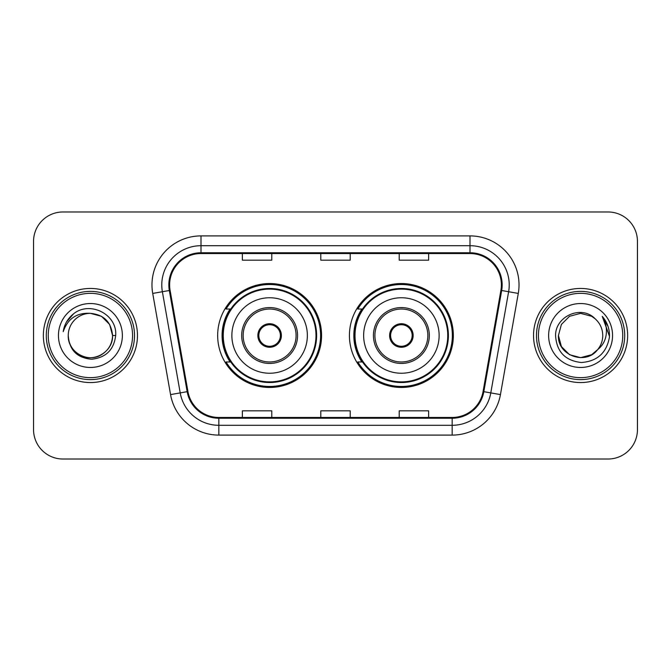 <?xml version="1.0" encoding="UTF-8"?>
<svg xmlns="http://www.w3.org/2000/svg" width="671" height="671" viewBox="0 0 671 671"><rect width="100%" height="100%" fill="white"/><g stroke="black" fill="none" stroke-linecap="round" stroke-linejoin="round"><path stroke-width="1.01" d="M349.423 335.5A51.961 51.961 0 0 0 401.384 387.461A51.961 51.961 0 0 0 453.336 335.5A51.961 51.961 0 0 0 401.384 283.539A51.961 51.961 0 0 0 349.423 335.5M217.664 335.5A51.961 51.961 0 0 0 269.616 387.461A51.961 51.961 0 0 0 321.577 335.5A51.961 51.961 0 0 0 269.616 283.539A51.961 51.961 0 0 0 217.664 335.5M230.119 361.971A47.549 47.549 0 0 1 230.119 309.029M361.879 361.971A47.549 47.549 0 0 1 361.879 309.029M33.55 241.384L33.55 429.616A29.407 29.407 0 0 0 62.957 459.023L608.043 459.023A29.407 29.407 0 0 0 637.45 429.616L637.45 241.384A29.407 29.407 0 0 0 608.043 211.977L62.957 211.977A29.407 29.407 0 0 0 33.55 241.384L33.55 429.616M43.355 335.5A47.054 47.054 0 0 0 90.409 382.554A47.054 47.054 0 0 0 137.471 335.5A47.054 47.054 0 0 0 90.409 288.446A47.054 47.054 0 0 0 43.355 335.5A47.054 47.054 0 0 0 90.409 382.554A47.054 47.054 0 0 0 137.471 335.5A47.054 47.054 0 0 0 90.409 288.446A47.054 47.054 0 0 0 43.355 335.5M533.529 335.5A47.054 47.054 0 0 0 580.591 382.554A47.054 47.054 0 0 0 627.645 335.5A47.054 47.054 0 0 0 580.591 288.446A47.054 47.054 0 0 0 533.529 335.5A47.054 47.054 0 0 0 580.591 382.554A47.054 47.054 0 0 0 627.645 335.5A47.054 47.054 0 0 0 580.591 288.446A47.054 47.054 0 0 0 533.529 335.5M169.62 284.915A31.369 31.369 0 0 1 200.998 253.546L470.002 253.546A31.369 31.369 0 0 1 500.902 290.358L483.061 391.537A31.369 31.369 0 0 1 452.162 417.454L218.838 417.454A31.369 31.369 0 0 1 187.939 391.537L170.099 290.358A31.369 31.369 0 0 1 169.62 284.915M168.84 284.915A32.158 32.158 0 0 0 169.327 290.501L187.167 391.671A32.158 32.158 0 0 0 218.838 418.243L452.162 418.243A32.158 32.158 0 0 0 483.833 391.671L501.673 290.501A32.158 32.158 0 0 0 470.002 252.757L200.998 252.757A32.158 32.158 0 0 0 168.84 284.915M152.72 293.428A49.017 49.017 0 0 1 200.998 235.898L470.002 235.898A49.017 49.017 0 0 1 518.28 293.428L500.44 394.598A49.017 49.017 0 0 1 452.162 435.102L218.838 435.102A49.017 49.017 0 0 1 170.56 394.598L152.72 293.428L162.374 291.726A39.212 39.212 0 0 1 200.998 245.703L470.002 245.703A39.212 39.212 0 0 1 508.626 291.726L490.786 392.896A39.212 39.212 0 0 1 452.162 425.297L218.838 425.297A39.212 39.212 0 0 1 180.214 392.896L162.374 291.726A39.212 39.212 0 0 1 161.778 284.915M608.043 211.977L62.957 211.977M62.957 459.023L608.043 459.023M637.45 429.616L637.45 241.384M320.797 253.546L320.797 260.18L350.203 260.18L350.203 253.546M242.365 253.546L242.365 260.18L271.78 260.18L271.78 253.546M399.22 253.546L399.22 260.18L428.635 260.18L428.635 253.546M350.203 417.454L350.203 410.82L320.797 410.82L320.797 417.454M271.78 417.454L271.78 410.82L242.365 410.82L242.365 417.454M428.635 417.454L428.635 410.82L399.22 410.82L399.22 417.454M132.564 335.5A42.156 42.156 0 0 0 90.409 293.344A42.156 42.156 0 0 0 48.253 335.5A42.156 42.156 0 0 0 90.409 377.656A42.156 42.156 0 0 0 132.564 335.5M134.527 335.5A44.118 44.118 0 0 0 90.409 291.382A44.118 44.118 0 0 0 46.291 335.5A44.118 44.118 0 0 0 90.409 379.618A44.118 44.118 0 0 0 134.527 335.5M115.68 335.5L112.569 335.5L109.599 324.42L101.489 316.309L90.409 313.34C103.871 314.649 111.26 322.038 112.569 335.5L109.599 324.42L101.489 316.309L90.409 313.34L101.489 316.309L109.599 324.42L112.569 335.5L109.599 324.42L101.489 316.309L90.409 313.34L101.489 316.309L109.599 324.42L112.569 335.5C112.275 343.854 108.576 350.254 101.489 354.691C87.675 363.539 67.494 351.889 68.249 335.5C69.272 350.052 77.073 357.962 91.642 359.237C105.926 357.685 113.944 349.776 115.68 335.5C117.4 314.305 89.864 300.566 73.567 313.802C67.796 318.415 64.349 324.353 63.217 331.617C67.779 318.616 76.846 312.527 90.409 313.34L101.489 316.309L109.599 324.42L112.569 335.5C113.332 351.889 93.143 363.539 79.329 354.691C72.242 350.254 68.551 343.854 68.249 335.5C67.494 351.889 87.675 363.539 101.489 354.691C108.576 350.254 112.275 343.854 112.569 335.5C112.275 343.854 108.576 350.254 101.489 354.691C87.675 363.539 67.494 351.889 68.249 335.5C68.551 343.854 72.242 350.254 79.329 354.691C93.143 363.539 113.332 351.889 112.569 335.5C113.332 351.889 93.143 363.539 79.329 354.691C72.242 350.254 68.551 343.854 68.249 335.5A22.16 22.16 0 0 1 90.409 313.34L101.489 316.309L109.599 324.42L112.569 335.5A22.16 22.16 0 0 0 112.56 334.695M58.444 335.5A31.965 31.965 0 0 0 90.409 367.465A31.965 31.965 0 0 0 122.374 335.5A31.965 31.965 0 0 0 90.409 303.535A31.965 31.965 0 0 0 58.444 335.5M66.463 322.046L73.567 313.802M66.429 322.114L66.706 321.619L66.429 322.114M231.872 335.5A37.744 37.744 0 0 1 269.616 297.756A37.744 37.744 0 0 1 307.36 335.5A37.744 37.744 0 0 1 269.616 373.244A37.744 37.744 0 0 1 231.872 335.5A37.744 37.744 0 0 0 269.616 373.244A37.744 37.744 0 0 0 307.36 335.5M243.154 335.5A26.471 26.471 0 0 0 269.616 361.971A26.471 26.471 0 0 0 296.087 335.5A26.471 26.471 0 0 0 269.616 309.029A26.471 26.471 0 0 0 243.154 335.5M230.715 309.029A47.054 47.054 0 0 0 230.715 361.971M315.991 335.5A46.374 46.374 0 0 0 269.616 289.126A46.374 46.374 0 0 0 223.25 335.5A46.374 46.374 0 0 0 269.616 381.874A46.374 46.374 0 0 0 315.991 335.5M257.857 335.5A11.768 11.768 0 0 0 269.616 347.268A11.768 11.768 0 0 0 281.384 335.5A11.768 11.768 0 0 0 269.616 323.732A11.768 11.768 0 0 0 257.857 335.5M320.595 335.5A50.979 50.979 0 0 1 226.052 361.971L230.774 361.971A47.004 47.004 0 0 0 316.628 335.609A47.004 47.004 0 0 0 230.774 309.029L226.052 309.029A50.979 50.979 0 0 1 320.595 335.5M258.226 332.556L258.629 332.556A11.373 11.373 0 0 1 280.612 332.556L279.992 332.556A10.786 10.786 0 0 1 269.616 346.286A10.786 10.786 0 0 1 259.241 332.556A10.786 10.786 0 0 1 279.992 332.556L281.015 332.556M258.629 332.556L259.241 332.556L258.629 332.556M281.015 338.444L280.612 338.444A11.373 11.373 0 0 1 258.629 338.444L258.226 338.444M280.612 338.444L279.992 338.444L280.612 338.444M591.671 354.691A22.16 22.16 0 0 0 597.651 349.641L591.671 354.691L580.591 357.66L569.511 354.691L561.401 346.58L558.431 335.5L561.401 324.42L569.511 316.309L580.591 313.34L591.671 316.309L595.11 318.759C581.505 304.5 555.32 316.242 555.571 335.5C556.569 351.679 565.141 360.688 581.304 362.516C597.215 361.367 606.592 352.912 609.444 337.161L609.494 335.5C609.411 328.228 606.987 321.845 602.231 316.351C605.854 322.281 607.121 328.664 606.056 335.5C605.083 341.212 602.281 345.926 597.651 349.641L591.671 354.691L580.591 357.66L569.511 354.691L561.401 346.58L558.431 335.5L561.401 346.58L569.511 354.691L580.591 357.66L591.671 354.691L597.651 349.641L591.671 354.691L580.591 357.66L569.511 354.691L561.401 346.58L558.431 335.5L561.401 346.58L569.511 354.691L580.591 357.66L591.671 354.691L597.651 349.641L591.671 354.691L580.591 357.66L569.511 354.691L561.401 346.58L558.431 335.5L561.401 346.58L569.511 354.691L580.591 357.66L591.671 354.691L597.651 349.641C600.998 345.515 602.701 340.801 602.751 335.5C602.625 328.815 600.075 323.229 595.11 318.759M622.747 335.5A42.156 42.156 0 0 0 580.591 293.344A42.156 42.156 0 0 0 538.436 335.5A42.156 42.156 0 0 0 580.591 377.656A42.156 42.156 0 0 0 622.747 335.5M624.709 335.5A44.118 44.118 0 0 0 580.591 291.382A44.118 44.118 0 0 0 536.473 335.5A44.118 44.118 0 0 0 580.591 379.618A44.118 44.118 0 0 0 624.709 335.5M558.431 335.5C557.291 355.202 585.221 365.527 597.198 350.17L597.651 349.641M548.626 335.5A31.965 31.965 0 0 0 580.591 367.465A31.965 31.965 0 0 0 612.556 335.5A31.965 31.965 0 0 0 580.591 303.535A31.965 31.965 0 0 0 548.626 335.5M602.449 316.595L609.478 336.339L602.231 316.351L608.01 326.366M609.478 336.339L602.231 316.351M363.64 335.5A37.744 37.744 0 0 1 401.384 297.756A37.744 37.744 0 0 1 439.128 335.5A37.744 37.744 0 0 1 401.384 373.244A37.744 37.744 0 0 1 363.64 335.5A37.744 37.744 0 0 0 401.384 373.244A37.744 37.744 0 0 0 439.128 335.5M374.913 335.5A26.471 26.471 0 0 0 401.384 361.971A26.471 26.471 0 0 0 427.846 335.5A26.471 26.471 0 0 0 401.384 309.029A26.471 26.471 0 0 0 374.913 335.5M362.474 309.029A47.054 47.054 0 0 0 362.474 361.971M447.75 335.5A46.374 46.374 0 0 0 401.384 289.126A46.374 46.374 0 0 0 355.009 335.5A46.374 46.374 0 0 0 401.384 381.874A46.374 46.374 0 0 0 447.75 335.5M389.616 335.5A11.768 11.768 0 0 0 401.384 347.268A11.768 11.768 0 0 0 413.143 335.5A11.768 11.768 0 0 0 401.384 323.732A11.768 11.768 0 0 0 389.616 335.5M452.355 335.5A50.979 50.979 0 0 1 357.811 361.971L362.533 361.971A47.004 47.004 0 0 0 448.387 335.609A47.004 47.004 0 0 0 362.533 309.029L357.811 309.029A50.979 50.979 0 0 1 452.355 335.5M389.985 332.556L390.388 332.556A11.373 11.373 0 0 1 412.371 332.556L411.759 332.556A10.786 10.786 0 0 1 401.384 346.286A10.786 10.786 0 0 1 391.008 332.556A10.786 10.786 0 0 1 411.759 332.556L412.774 332.556M390.388 332.556L391.008 332.556L390.388 332.556M412.774 338.444L412.371 338.444A11.373 11.373 0 0 1 390.388 338.444L389.985 338.444M412.371 338.444L411.759 338.444L412.371 338.444M470.002 235.898L470.002 252.757M162.374 291.726L169.327 290.501M218.838 435.102L218.838 418.243M452.162 418.243L452.162 435.102M483.833 391.671L500.44 394.598M170.56 394.598L187.167 391.671M501.673 290.501L518.28 293.428M200.998 235.898L200.998 252.757M297.563 335.5A27.939 27.939 0 0 0 269.616 307.561A27.939 27.939 0 0 0 241.677 335.5A27.939 27.939 0 0 0 269.616 363.439A27.939 27.939 0 0 0 297.563 335.5M429.323 335.5A27.939 27.939 0 0 0 401.384 307.561A27.939 27.939 0 0 0 373.437 335.5A27.939 27.939 0 0 0 401.384 363.439A27.939 27.939 0 0 0 429.323 335.5"/></g></svg>
